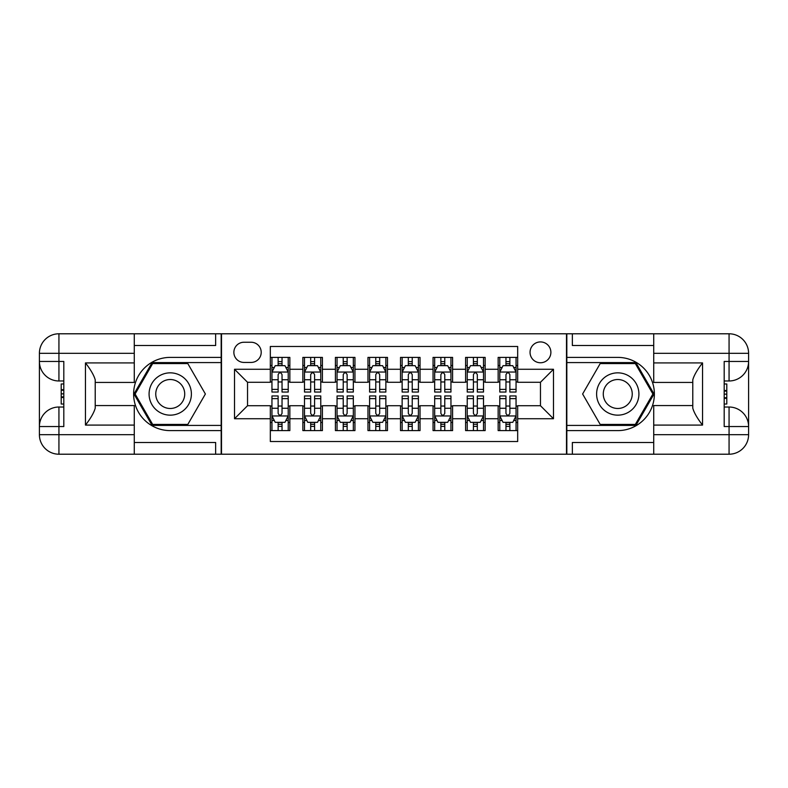 <?xml version="1.0" encoding="UTF-8"?>
<svg xmlns="http://www.w3.org/2000/svg" width="788" height="788" viewBox="0 0 788 788"><rect width="100%" height="100%" fill="white"/><g stroke="black" fill="none" stroke-linecap="round" stroke-linejoin="round"><path stroke-width="1.18" d="M540.46 341.923A10.411 10.411 0 0 0 530.048 352.344A10.411 10.411 0 0 0 540.46 362.756A10.411 10.411 0 0 0 550.881 352.344A10.411 10.411 0 0 0 540.46 341.923M134.275 442.492L215.646 442.492L215.646 454.213L653.725 454.213L653.725 434.68L729.067 434.68L729.067 426.544L724.192 426.544L724.192 361.456L729.067 361.456L729.067 353.32L653.725 353.32L653.725 362.913L702.541 362.913L702.541 425.087C697.341 418.398 694.08 412.754 692.78 408.174L692.78 379.826C694.08 375.236 697.341 369.602 702.541 362.913M517.677 357.388L498.154 357.388L498.154 369.267L485.132 369.267L485.132 382.279L498.154 382.279L498.154 369.267M485.132 369.267L485.132 357.388L465.6 357.388L465.6 369.267L452.588 369.267L452.588 382.279L465.6 382.279L465.6 369.267M452.588 369.267L452.588 357.388L433.055 357.388L433.055 369.267L420.034 369.267L420.034 382.279L433.055 382.279L433.055 369.267M420.034 369.267L420.034 357.388L400.511 357.388L400.511 369.267L387.489 369.267L387.489 382.279L400.511 382.279L400.511 369.267M387.489 369.267L387.489 357.388L367.966 357.388L367.966 369.267L354.945 369.267L354.945 382.279L367.966 382.279L367.966 369.267M354.945 369.267L354.945 357.388L335.412 357.388L335.412 369.267L322.4 369.267L322.4 382.279L335.412 382.279L335.412 369.267M322.4 369.267L322.4 357.388L302.868 357.388L302.868 382.279L289.846 382.279L289.846 357.388L270.323 357.388M270.323 430.612L289.846 430.612L289.846 405.721L302.868 405.721L302.868 430.612L322.4 430.612L322.4 405.721L335.412 405.721L335.412 418.733L322.4 418.733M335.412 418.733L335.412 430.612L354.945 430.612L354.945 405.721L367.966 405.721L367.966 418.733L354.945 418.733M367.966 418.733L367.966 430.612L387.489 430.612L387.489 405.721L400.511 405.721L400.511 418.733L387.489 418.733M400.511 418.733L400.511 430.612L420.034 430.612L420.034 405.721L433.055 405.721L433.055 418.733L420.034 418.733M433.055 418.733L433.055 430.612L452.588 430.612L452.588 405.721L465.6 405.721L465.6 418.733L452.588 418.733M465.6 418.733L465.6 430.612L485.132 430.612L485.132 405.721L498.154 405.721L498.154 418.733L485.132 418.733M243.955 362.431L251.116 362.431A10.086 10.086 0 0 0 261.212 352.344A10.086 10.086 0 0 0 251.116 342.248L243.955 342.248A10.086 10.086 0 0 0 233.869 352.344A10.086 10.086 0 0 0 243.955 362.431M653.725 345.508L572.354 345.508L572.354 333.787L566.503 333.787L566.503 454.213M566.503 333.787L134.275 333.787L134.275 353.32L58.933 353.32L58.933 361.456L63.808 361.456L63.808 426.544L58.933 426.544L58.933 434.68L134.275 434.68L134.275 425.087L85.459 425.087L85.459 362.913C90.659 369.602 93.92 375.246 95.22 379.826L95.22 408.174C93.92 412.764 90.659 418.398 85.459 425.087M221.497 454.213L221.497 333.787M517.677 369.267L517.677 346.484L270.323 346.484L270.323 382.279L247.54 382.279L247.54 405.721L270.323 405.721L270.323 441.516L517.677 441.516L517.677 405.721L540.46 405.721L540.46 382.279L517.677 382.279L517.677 369.267L553.481 369.267L553.481 418.733L517.677 418.733M270.323 418.733L234.519 418.733L234.519 369.267L270.323 369.267M498.154 418.733L498.154 430.612L517.677 430.612M270.323 365.524L271.949 365.524M278.134 365.524L282.035 365.524M288.221 365.524L289.846 365.524M270.323 381.953L271.949 381.953M278.134 381.953L282.035 381.953M288.221 381.953L289.846 381.953M270.323 406.047L271.949 406.047M278.134 406.047L282.035 406.047M288.221 406.047L289.846 406.047M270.323 422.476L271.949 422.476M278.134 422.476L282.035 422.476M288.221 422.476L289.846 422.476M302.868 381.953L304.493 381.953M310.679 381.953L314.589 381.953M320.765 381.953L322.4 381.953M302.868 365.524L304.493 365.524M310.679 365.524L314.589 365.524M320.765 365.524L322.4 365.524M302.868 406.047L304.493 406.047M310.679 406.047L314.589 406.047M320.765 406.047L322.4 406.047M302.868 422.476L304.493 422.476M310.679 422.476L314.589 422.476M320.765 422.476L322.4 422.476M335.412 406.047L337.047 406.047M343.223 406.047L347.134 406.047M353.32 406.047L354.945 406.047M335.412 422.476L337.047 422.476M343.223 422.476L347.134 422.476M353.32 422.476L354.945 422.476M335.412 365.524L337.047 365.524M343.223 365.524L347.134 365.524M353.32 365.524L354.945 365.524M335.412 381.953L337.047 381.953M343.223 381.953L347.134 381.953M353.32 381.953L354.945 381.953M367.966 406.047L369.592 406.047M375.777 406.047L379.678 406.047M385.864 406.047L387.489 406.047M367.966 422.476L369.592 422.476M375.777 422.476L379.678 422.476M385.864 422.476L387.489 422.476M367.966 365.524L369.592 365.524M375.777 365.524L379.678 365.524M385.864 365.524L387.489 365.524M367.966 381.953L369.592 381.953M375.777 381.953L379.678 381.953M385.864 381.953L387.489 381.953M400.511 406.047L402.136 406.047M408.322 406.047L412.222 406.047M418.408 406.047L420.034 406.047M400.511 422.476L402.136 422.476M408.322 422.476L412.222 422.476M418.408 422.476L420.034 422.476M400.511 365.524L402.136 365.524M408.322 365.524L412.222 365.524M418.408 365.524L420.034 365.524M400.511 381.953L402.136 381.953M408.322 381.953L412.222 381.953M418.408 381.953L420.034 381.953M433.055 406.047L434.68 406.047M440.866 406.047L444.777 406.047M450.953 406.047L452.588 406.047M433.055 422.476L434.68 422.476M440.866 422.476L444.777 422.476M450.953 422.476L452.588 422.476M433.055 365.524L434.68 365.524M440.866 365.524L444.777 365.524M450.953 365.524L452.588 365.524M433.055 381.953L434.68 381.953M440.866 381.953L444.777 381.953M450.953 381.953L452.588 381.953M465.6 406.047L467.235 406.047M473.411 406.047L477.321 406.047M483.507 406.047L485.132 406.047M465.6 422.476L467.235 422.476M473.411 422.476L477.321 422.476M483.507 422.476L485.132 422.476M465.6 365.524L467.235 365.524M473.411 365.524L477.321 365.524M483.507 365.524L485.132 365.524M465.6 381.953L467.235 381.953M473.411 381.953L477.321 381.953M483.507 381.953L485.132 381.953M498.154 406.047L499.779 406.047M505.965 406.047L509.866 406.047M516.051 406.047L517.677 406.047M498.154 422.476L499.779 422.476M505.965 422.476L509.866 422.476M516.051 422.476L517.677 422.476M498.154 365.524L499.779 365.524M505.965 365.524L509.866 365.524M516.051 365.524L517.677 365.524M498.154 381.953L499.779 381.953M505.965 381.953L509.866 381.953M516.051 381.953L517.677 381.953M247.54 382.279L234.519 369.267M247.54 405.721L234.519 418.733M553.481 369.267L540.46 382.279M553.481 418.733L540.46 405.721M282.035 361.613L278.134 361.613M288.221 389.39L282.035 389.39L282.035 392.05L288.221 392.05L288.221 372.192L284.97 365.681L275.199 365.681L271.949 372.192L271.949 392.05L278.134 392.05L278.134 389.39L271.949 389.39M271.949 372.192L271.949 357.388M288.221 372.192L288.221 357.388M278.134 365.681L278.134 357.388M282.035 357.388L282.035 365.681M282.035 389.39L282.035 374.635C280.735 372.123 279.435 372.123 278.134 374.635L278.134 389.39M278.134 426.387L282.035 426.387M271.949 398.61L278.134 398.61L278.134 395.95L271.949 395.95L271.949 415.808L275.199 422.319L284.97 422.319L288.221 415.808L288.221 395.95L282.035 395.95L282.035 398.61L288.221 398.61M288.221 415.808L288.221 430.612M271.949 415.808L271.949 430.612M282.035 422.319L282.035 430.612M278.134 430.612L278.134 422.319M278.134 398.61L278.134 413.365C279.435 415.877 280.735 415.877 282.035 413.365L282.035 398.61M180.816 375.679A21.158 21.158 0 0 0 151.917 383.421A21.158 21.158 0 0 0 159.659 412.321A21.158 21.158 0 0 0 188.559 404.579A21.158 21.158 0 0 0 180.816 375.679M177.477 381.461A14.479 14.479 0 0 0 157.698 386.76A14.479 14.479 0 0 0 162.998 406.539A14.479 14.479 0 0 0 182.786 401.24A14.479 14.479 0 0 0 177.477 381.461M187.81 424.427L152.665 424.427L135.103 394L152.665 363.573L187.81 363.573L205.382 394L187.81 424.427M628.341 375.679A21.158 21.158 0 0 0 599.441 383.421A21.158 21.158 0 0 0 607.184 412.321A21.158 21.158 0 0 0 636.083 404.579A21.158 21.158 0 0 0 628.341 375.679M625.002 381.461A14.479 14.479 0 0 0 605.214 386.76A14.479 14.479 0 0 0 610.523 406.539A14.479 14.479 0 0 0 630.301 401.24A14.479 14.479 0 0 0 625.002 381.461M635.335 424.427L600.19 424.427L582.618 394L600.19 363.573L635.335 363.573L652.897 394L635.335 424.427M221.172 333.787L221.172 357.388L170.238 357.388A36.612 36.612 0 0 0 133.625 394A36.612 36.612 0 0 0 170.238 430.612L221.172 430.612L221.172 454.213M85.459 362.913L134.275 362.913L134.275 353.32M134.275 362.913L134.275 382.446L95.22 382.446M134.275 434.68L134.275 454.213L58.933 454.213A19.533 19.533 0 0 1 39.4 434.68L39.4 353.32A19.533 19.533 0 0 1 58.933 333.787L134.275 333.787M221.172 357.388L221.172 362.588L152.104 362.588L133.97 394L152.104 425.412L221.172 425.412L221.172 362.588M221.172 425.412L221.172 430.612M95.22 405.554L134.275 405.554L134.275 425.087M215.646 454.213L134.275 454.213M39.4 426.544A19.533 19.533 0 0 1 58.933 407.022A19.533 19.533 0 0 0 39.4 426.544L58.933 426.544L58.933 407.022L63.808 407.022M63.808 380.978L58.933 380.978L58.933 361.456L39.4 361.456A19.533 19.533 0 0 0 58.933 380.978A19.533 19.533 0 0 1 39.4 361.456M215.646 333.787L215.646 345.508L134.275 345.508M63.808 383.983L61.208 383.983L61.208 396.876L63.808 396.876M61.208 393.842L63.808 393.842M61.208 390.257L63.808 390.257M61.208 389.666L63.808 389.666M61.208 396.876L61.208 404.017L63.808 404.017M61.208 397.516L63.808 397.516M566.828 454.213L566.828 430.612L617.762 430.612A36.612 36.612 0 0 0 654.375 394A36.612 36.612 0 0 0 617.762 357.388L566.828 357.388L566.828 333.787M702.541 425.087L653.725 425.087L653.725 434.68M653.725 425.087L653.725 405.554L692.78 405.554M653.725 353.32L653.725 333.787L729.067 333.787A19.533 19.533 0 0 1 748.6 353.32L748.6 434.68A19.533 19.533 0 0 1 729.067 454.213L653.725 454.213M566.828 430.612L566.828 425.412L635.896 425.412L654.03 394L635.896 362.588L566.828 362.588L566.828 425.412M566.828 362.588L566.828 357.388M692.78 382.446L653.725 382.446L653.725 362.913M572.354 333.787L653.725 333.787M748.6 361.456A19.533 19.533 0 0 1 729.067 380.978A19.533 19.533 0 0 0 748.6 361.456L729.067 361.456L729.067 380.978L724.192 380.978M724.192 407.022L729.067 407.022L729.067 426.544L748.6 426.544A19.533 19.533 0 0 0 729.067 407.022A19.533 19.533 0 0 1 748.6 426.544M572.354 454.213L572.354 442.492L653.725 442.492M724.192 404.017L726.792 404.017L726.792 391.124L724.192 391.124M726.792 394.158L724.192 394.158M726.792 397.743L724.192 397.743M726.792 398.334L724.192 398.334M726.792 391.124L726.792 383.983L724.192 383.983M726.792 390.484L724.192 390.484M314.589 361.613L310.679 361.613M320.765 389.39L314.589 389.39L314.589 392.05L320.765 392.05L320.765 372.192L317.515 365.681L307.753 365.681L304.493 372.192L304.493 392.05L310.679 392.05L310.679 389.39L304.493 389.39M304.493 372.192L304.493 357.388M320.765 372.192L320.765 357.388M310.679 365.681L310.679 357.388M314.589 357.388L314.589 365.681M314.589 389.39L314.589 374.635C313.289 372.123 311.979 372.123 310.679 374.635L310.679 389.39M347.134 361.613L343.223 361.613M353.32 389.39L347.134 389.39L347.134 392.05L353.32 392.05L353.32 372.192L350.059 365.681L340.298 365.681L337.047 372.192L337.047 392.05L343.223 392.05L343.223 389.39L337.047 389.39M337.047 372.192L337.047 357.388M353.32 372.192L353.32 357.388M343.223 365.681L343.223 357.388M347.134 357.388L347.134 365.681M347.134 389.39L347.134 374.635C345.834 372.123 344.533 372.123 343.223 374.635L343.223 389.39M379.678 361.613L375.777 361.613M385.864 389.39L379.678 389.39L379.678 392.05L385.864 392.05L385.864 372.192L382.613 365.681L372.842 365.681L369.592 372.192L369.592 392.05L375.777 392.05L375.777 389.39L369.592 389.39M369.592 372.192L369.592 357.388M385.864 372.192L385.864 357.388M375.777 365.681L375.777 357.388M379.678 357.388L379.678 365.681M379.678 389.39L379.678 374.635C378.378 372.123 377.078 372.123 375.777 374.635L375.777 389.39M412.222 361.613L408.322 361.613M418.408 389.39L412.222 389.39L412.222 392.05L418.408 392.05L418.408 372.192L415.158 365.681L405.387 365.681L402.136 372.192L402.136 392.05L408.322 392.05L408.322 389.39L402.136 389.39M402.136 372.192L402.136 357.388M418.408 372.192L418.408 357.388M408.322 365.681L408.322 357.388M412.222 357.388L412.222 365.681M412.222 389.39L412.222 374.635C410.922 372.123 409.622 372.123 408.322 374.635L408.322 389.39M310.679 426.387L314.589 426.387M304.493 398.61L310.679 398.61L310.679 395.95L304.493 395.95L304.493 415.808L307.753 422.319L317.515 422.319L320.765 415.808L320.765 395.95L314.589 395.95L314.589 398.61L320.765 398.61M320.765 415.808L320.765 430.612M304.493 415.808L304.493 430.612M314.589 422.319L314.589 430.612M310.679 430.612L310.679 422.319M310.679 398.61L310.679 413.365C311.979 415.877 313.279 415.877 314.589 413.365L314.589 398.61M343.223 426.387L347.134 426.387M337.047 398.61L343.223 398.61L343.223 395.95L337.047 395.95L337.047 415.808L340.298 422.319L350.059 422.319L353.32 415.808L353.32 395.95L347.134 395.95L347.134 398.61L353.32 398.61M353.32 415.808L353.32 430.612M337.047 415.808L337.047 430.612M347.134 422.319L347.134 430.612M343.223 430.612L343.223 422.319M343.223 398.61L343.223 413.365C344.523 415.877 345.834 415.877 347.134 413.365L347.134 398.61M375.777 426.387L379.678 426.387M369.592 398.61L375.777 398.61L375.777 395.95L369.592 395.95L369.592 415.808L372.842 422.319L382.613 422.319L385.864 415.808L385.864 395.95L379.678 395.95L379.678 398.61L385.864 398.61M385.864 415.808L385.864 430.612M369.592 415.808L369.592 430.612M379.678 422.319L379.678 430.612M375.777 430.612L375.777 422.319M375.777 398.61L375.777 413.365C377.078 415.877 378.378 415.877 379.678 413.365L379.678 398.61M408.322 426.387L412.222 426.387M402.136 398.61L408.322 398.61L408.322 395.95L402.136 395.95L402.136 415.808L405.387 422.319L415.158 422.319L418.408 415.808L418.408 395.95L412.222 395.95L412.222 398.61L418.408 398.61M418.408 415.808L418.408 430.612M402.136 415.808L402.136 430.612M412.222 422.319L412.222 430.612M408.322 430.612L408.322 422.319M408.322 398.61L408.322 413.365C409.622 415.877 410.922 415.877 412.222 413.365L412.222 398.61M444.777 361.613L440.866 361.613M450.953 389.39L444.777 389.39L444.777 392.05L450.953 392.05L450.953 372.192L447.702 365.681L437.941 365.681L434.68 372.192L434.68 392.05L440.866 392.05L440.866 389.39L434.68 389.39M434.68 372.192L434.68 357.388M450.953 372.192L450.953 357.388M440.866 365.681L440.866 357.388M444.777 357.388L444.777 365.681M444.777 389.39L444.777 374.635C443.477 372.123 442.166 372.123 440.866 374.635L440.866 389.39M440.866 426.387L444.777 426.387M434.68 398.61L440.866 398.61L440.866 395.95L434.68 395.95L434.68 415.808L437.941 422.319L447.702 422.319L450.953 415.808L450.953 395.95L444.777 395.95L444.777 398.61L450.953 398.61M450.953 415.808L450.953 430.612M434.68 415.808L434.68 430.612M444.777 422.319L444.777 430.612M440.866 430.612L440.866 422.319M440.866 398.61L440.866 413.365C442.166 415.877 443.467 415.877 444.777 413.365L444.777 398.61M477.321 361.613L473.411 361.613M483.507 389.39L477.321 389.39L477.321 392.05L483.507 392.05L483.507 372.192L480.247 365.681L470.485 365.681L467.235 372.192L467.235 392.05L473.411 392.05L473.411 389.39L467.235 389.39M467.235 372.192L467.235 357.388M483.507 372.192L483.507 357.388M473.411 365.681L473.411 357.388M477.321 357.388L477.321 365.681M477.321 389.39L477.321 374.635C476.021 372.123 474.721 372.123 473.411 374.635L473.411 389.39M473.411 426.387L477.321 426.387M467.235 398.61L473.411 398.61L473.411 395.95L467.235 395.95L467.235 415.808L470.485 422.319L480.247 422.319L483.507 415.808L483.507 395.95L477.321 395.95L477.321 398.61L483.507 398.61M483.507 415.808L483.507 430.612M467.235 415.808L467.235 430.612M477.321 422.319L477.321 430.612M473.411 430.612L473.411 422.319M473.411 398.61L473.411 413.365C474.711 415.877 476.021 415.877 477.321 413.365L477.321 398.61M509.866 361.613L505.965 361.613M516.051 389.39L509.866 389.39L509.866 392.05L516.051 392.05L516.051 372.192L512.801 365.681L503.03 365.681L499.779 372.192L499.779 392.05L505.965 392.05L505.965 389.39L499.779 389.39M499.779 372.192L499.779 357.388M516.051 372.192L516.051 357.388M505.965 365.681L505.965 357.388M509.866 357.388L509.866 365.681M509.866 389.39L509.866 374.635C508.565 372.123 507.265 372.123 505.965 374.635L505.965 389.39M505.965 426.387L509.866 426.387M499.779 398.61L505.965 398.61L505.965 395.95L499.779 395.95L499.779 415.808L503.03 422.319L512.801 422.319L516.051 415.808L516.051 395.95L509.866 395.95L509.866 398.61L516.051 398.61M516.051 415.808L516.051 430.612M499.779 415.808L499.779 430.612M509.866 422.319L509.866 430.612M505.965 430.612L505.965 422.319M505.965 398.61L505.965 413.365C507.265 415.877 508.565 415.877 509.866 413.365L509.866 398.61M302.868 418.733L289.846 418.733M302.868 369.267L289.846 369.267M288.142 372.034L272.027 372.034M271.949 367.474L274.313 367.474M285.867 367.474L288.221 367.474M278.134 379.737L271.949 379.737M288.221 379.737L282.035 379.737M282.035 363.692L278.134 363.692M272.027 415.966L288.142 415.966M288.221 420.526L285.867 420.526M274.313 420.526L271.949 420.526M282.035 408.263L288.221 408.263M271.949 408.263L278.134 408.263M278.134 424.308L282.035 424.308M58.933 333.787A19.533 19.533 0 0 0 39.4 353.32L58.933 353.32L58.933 333.787M58.933 454.213L58.933 434.68L39.4 434.68A19.533 19.533 0 0 0 58.933 454.213M729.067 454.213A19.533 19.533 0 0 0 748.6 434.68L729.067 434.68L729.067 454.213M729.067 333.787L729.067 353.32L748.6 353.32A19.533 19.533 0 0 0 729.067 333.787M320.686 372.034L304.582 372.034M304.493 367.474L306.857 367.474M318.411 367.474L320.765 367.474M310.679 379.737L304.493 379.737M320.765 379.737L314.589 379.737M314.589 363.692L310.679 363.692M353.231 372.034L337.126 372.034M337.047 367.474L339.401 367.474M350.956 367.474L353.32 367.474M343.223 379.737L337.047 379.737M353.32 379.737L347.134 379.737M347.134 363.692L343.223 363.692M385.785 372.034L369.671 372.034M369.592 367.474L371.946 367.474M383.5 367.474L385.864 367.474M375.777 379.737L369.592 379.737M385.864 379.737L379.678 379.737M379.678 363.692L375.777 363.692M418.329 372.034L402.215 372.034M402.136 367.474L404.5 367.474M416.054 367.474L418.408 367.474M408.322 379.737L402.136 379.737M418.408 379.737L412.222 379.737M412.222 363.692L408.322 363.692M304.582 415.966L320.686 415.966M320.765 420.526L318.411 420.526M306.857 420.526L304.493 420.526M314.589 408.263L320.765 408.263M304.493 408.263L310.679 408.263M310.679 424.308L314.589 424.308M337.126 415.966L353.231 415.966M353.32 420.526L350.956 420.526M339.401 420.526L337.047 420.526M347.134 408.263L353.32 408.263M337.047 408.263L343.223 408.263M343.223 424.308L347.134 424.308M369.671 415.966L385.785 415.966M385.864 420.526L383.5 420.526M371.946 420.526L369.592 420.526M379.678 408.263L385.864 408.263M369.592 408.263L375.777 408.263M375.777 424.308L379.678 424.308M402.215 415.966L418.329 415.966M418.408 420.526L416.054 420.526M404.5 420.526L402.136 420.526M412.222 408.263L418.408 408.263M402.136 408.263L408.322 408.263M408.322 424.308L412.222 424.308M450.874 372.034L434.769 372.034M434.68 367.474L437.044 367.474M448.599 367.474L450.953 367.474M440.866 379.737L434.68 379.737M450.953 379.737L444.777 379.737M444.777 363.692L440.866 363.692M434.769 415.966L450.874 415.966M450.953 420.526L448.599 420.526M437.044 420.526L434.68 420.526M444.777 408.263L450.953 408.263M434.68 408.263L440.866 408.263M440.866 424.308L444.777 424.308M483.418 372.034L467.314 372.034M467.235 367.474L469.589 367.474M481.143 367.474L483.507 367.474M473.411 379.737L467.235 379.737M483.507 379.737L477.321 379.737M477.321 363.692L473.411 363.692M467.314 415.966L483.418 415.966M483.507 420.526L481.143 420.526M469.589 420.526L467.235 420.526M477.321 408.263L483.507 408.263M467.235 408.263L473.411 408.263M473.411 424.308L477.321 424.308M515.973 372.034L499.858 372.034M499.779 367.474L502.133 367.474M513.687 367.474L516.051 367.474M505.965 379.737L499.779 379.737M516.051 379.737L509.866 379.737M509.866 363.692L505.965 363.692M499.858 415.966L515.973 415.966M516.051 420.526L513.687 420.526M502.133 420.526L499.779 420.526M509.866 408.263L516.051 408.263M499.779 408.263L505.965 408.263M505.965 424.308L509.866 424.308"/></g></svg>
